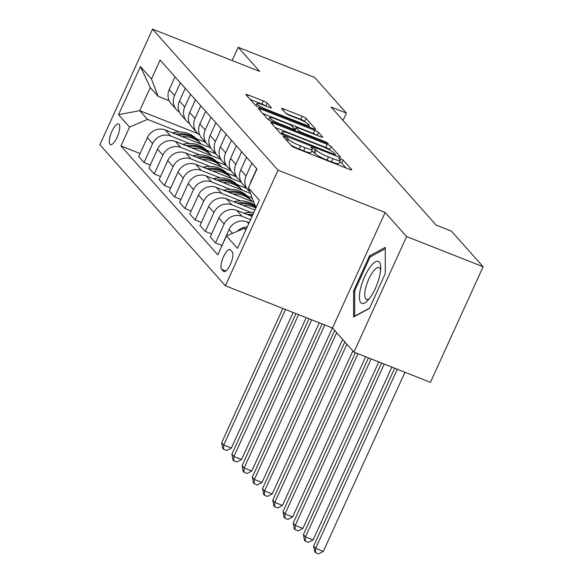 <?xml version="1.0" encoding="UTF-8"?>
<svg xmlns="http://www.w3.org/2000/svg" width="583" height="583" viewBox="0 0 583 583"><rect width="100%" height="100%" fill="white"/><g stroke="black" fill="none" stroke-linecap="round" stroke-linejoin="round"><path stroke-width="0.87" d="M284.599 136.546L283.061 136.349L291.587 145.932A3.411 0.517 24.5 0 0 295.392 148.016L349.457 169.354A3.411 0.517 24.5 0 0 351.76 169.864A3.411 0.517 24.5 0 0 351.658 169.638L343.132 160.055L338.861 158.233L340.035 159.633A10.909 1.647 24.5 0 1 340.348 160.369A10.909 1.647 24.5 0 1 332.988 158.729L328.484 156.951A10.909 1.647 24.5 0 1 316.299 150.268L315.199 149.029L312.532 147.572L310.928 147.215L312.094 148.614A10.909 1.647 24.5 0 1 312.408 149.343A10.909 1.647 24.5 0 1 305.055 147.703L300.544 145.925A10.909 1.647 24.5 0 1 288.366 139.25L287.266 138.011L284.599 136.546M109.983 144.271A11.113 3.556 -68.5 0 0 110.457 144.606A11.113 3.556 -68.5 0 0 117.511 136.4A11.113 3.556 -68.5 0 0 119.092 124.274A11.113 3.556 -68.5 0 0 118.619 123.939A11.113 3.556 -68.5 0 0 111.564 132.144A11.113 3.556 -68.5 0 0 109.983 144.271M267.145 103.023A3.411 0.517 24.5 0 0 263.334 100.932L248.169 94.949A3.411 0.517 24.5 0 0 245.866 94.431A3.411 0.517 24.5 0 0 245.968 94.665L255.434 105.304A3.411 0.517 24.5 0 0 259.238 107.389L313.311 128.726A3.411 0.517 24.5 0 0 315.607 129.244A3.411 0.517 24.5 0 0 315.512 129.011L306.046 118.371A3.411 0.517 24.5 0 0 302.234 116.287L283.914 109.05A3.411 0.517 24.5 0 0 281.611 108.54A3.411 0.517 24.5 0 0 281.713 108.766L285.765 113.321A3.411 0.517 24.5 0 0 289.569 115.412L298.656 118.998A9.117 1.377 24.5 0 1 309.099 125.192A9.117 1.377 24.5 0 1 302.949 123.822L267.357 109.772A9.117 1.377 24.5 0 1 256.914 103.577A9.117 1.377 24.5 0 1 263.064 104.947L268.996 107.294A3.411 0.517 24.5 0 0 271.292 107.804A3.411 0.517 24.5 0 0 271.197 107.571L267.145 103.023L265.775 106.019M259.661 71.418L238.207 47.303L314.711 77.495L346.389 113.095L331.086 107.053L436.135 225.111L451.439 231.145L483.118 266.744L406.613 236.56L385.152 212.438L278.04 170.17L152.557 29.15L259.661 71.418M273.121 122.991A3.411 0.517 24.5 0 0 270.825 122.481A3.411 0.517 24.5 0 0 270.92 122.707L280.394 133.347A3.411 0.517 24.5 0 0 284.198 135.438L338.264 156.776A3.411 0.517 24.5 0 0 340.567 157.286A3.411 0.517 24.5 0 0 340.465 157.06L330.998 146.413A3.411 0.517 24.5 0 0 327.194 144.329L273.121 122.991L272.465 124.441M267.91 119.326L258.444 108.686A3.411 0.517 24.5 0 1 258.342 108.46A3.411 0.517 24.5 0 1 260.645 108.97L314.711 130.308A3.411 0.517 24.5 0 1 318.522 132.392L322.574 136.947A3.411 0.517 24.5 0 1 322.669 137.173A3.411 0.517 24.5 0 1 320.373 136.662L298.445 128.012A3.411 0.517 24.5 0 0 296.142 127.502A3.411 0.517 24.5 0 0 296.244 127.728L298.933 130.745A3.411 0.517 24.5 0 0 302.737 132.837L325.569 141.844L328.302 143.462L326.691 143.105L271.722 121.417A3.411 0.517 24.5 0 1 267.91 119.326M232.26 251.922L230.46 249.903A10.764 3.447 -68.5 0 0 230.001 249.568A10.764 3.447 -68.5 0 0 223.165 257.518A10.764 3.447 -68.5 0 0 221.635 269.266L223.427 271.292A10.764 3.447 -68.5 0 0 223.894 271.62A10.764 3.447 -68.5 0 0 230.722 263.669A10.764 3.447 -68.5 0 0 232.26 251.922M278.04 170.17L225.373 285.75L99.882 144.73L152.557 29.15M256.396 206.827L254.909 205.158L248.358 187.828L256.972 168.932L160.099 60.064L151.485 78.96L158.029 96.29L150.268 87.559L139.731 110.675L147.499 119.406L179.265 131.94M248.358 187.828L259.399 200.231L237.478 248.336L226.437 235.933L244.372 228.274L246.281 229.024M140.088 153.518L120.951 145.969L217.823 254.837L226.437 235.933M120.951 145.969L129.564 127.072L118.524 114.669L140.452 66.564L151.485 78.96M385.152 212.438L332.478 328.018L353.939 352.132L406.613 236.56M353.939 352.132L430.443 382.324L483.118 266.744M238.207 47.303L232.158 60.566M332.478 328.018L225.373 285.75M343.023 120.47L346.389 113.095M244.372 228.274L245.858 229.942M197.987 133.667L139.731 110.675L118.524 114.669M196.216 138.63L205.544 142.31M150.312 165.004L144.023 162.526L138.71 156.55L147.324 137.654A13.89 12.994 -41.7 0 1 165.259 129.987L210.784 147.958M144.023 162.526L152.637 143.622A13.89 12.994 -41.7 0 1 170.571 135.963L189.482 143.425M206.433 150.115L215.761 153.795M160.529 176.489L154.24 174.004L148.927 168.035L157.541 149.139A13.89 12.994 -41.7 0 1 175.476 141.472L221.001 159.436M154.24 174.004L162.854 155.107A13.89 12.994 -41.7 0 1 180.788 147.448L199.699 154.91M216.657 161.6L225.978 165.281M170.746 187.974L164.457 185.489L159.144 179.52L167.758 160.624A13.89 12.994 -41.7 0 1 185.693 152.957L231.225 170.921M164.457 185.489L173.071 166.592A13.89 12.994 -41.7 0 1 191.005 158.926L209.924 166.388M226.874 173.085L236.202 176.766M180.963 199.459L174.681 196.974L169.369 191.005L177.975 172.102A13.89 12.994 -41.7 0 1 195.91 164.442L241.442 182.406M174.681 196.974L183.295 178.077A13.89 12.994 -41.7 0 1 201.23 170.411L220.141 177.873M237.092 184.563L246.42 188.243M191.188 210.937L184.898 208.459L179.586 202.49L188.2 183.587A13.89 12.994 -41.7 0 1 206.134 175.928L250.471 193.425M184.898 208.459L193.512 189.562A13.89 12.994 -41.7 0 1 211.447 181.896L230.358 189.358M247.309 196.048L252.199 197.98M201.405 222.422L195.116 219.944L189.803 213.968L198.417 195.072A13.89 12.994 -41.7 0 1 216.351 187.405L253.78 202.177M195.116 219.944L203.729 201.048A13.89 12.994 -41.7 0 1 221.664 193.381L240.575 200.844M211.622 233.907L205.333 231.429L200.02 225.453L208.634 206.557A13.89 12.994 -41.7 0 1 226.568 198.89L254.909 210.077M205.333 231.429L213.946 212.525A13.89 12.994 -41.7 0 1 231.881 204.866L250.799 212.329M221.839 245.392L215.557 242.907L210.244 236.938L218.851 218.042A13.89 12.994 -41.7 0 1 236.785 210.376L252.031 216.395M215.557 242.907L224.171 224.01A13.89 12.994 -41.7 0 1 242.105 216.351L250.537 219.674M220.651 248.635L229.075 229.527A13.89 12.994 -41.7 0 1 247.01 221.861L249.152 222.706M169.179 100.691L158.029 96.29M237.274 231.305A13.89 12.994 -41.7 0 1 247.228 226.933M250.107 183.995A13.89 12.994 -41.7 0 1 250.996 181.422L256.782 168.72M249.808 191.669A13.89 12.994 -41.7 0 1 247.957 189.971A13.89 12.994 -41.7 0 1 246.092 175.906L251.878 163.204M247.957 189.971L242.637 184.002A13.89 12.994 -41.7 0 1 240.779 169.937L246.565 157.235M240.611 180.861A13.89 12.994 -41.7 0 1 237.733 178.485A13.89 12.994 -41.7 0 1 235.875 164.421L241.661 151.726M237.733 178.485L232.42 172.517A13.89 12.994 -41.7 0 1 230.555 158.452L236.348 145.75M230.394 169.383A13.89 12.994 -41.7 0 1 227.516 167A13.89 12.994 -41.7 0 1 225.65 152.935L231.444 140.241M227.516 167L222.203 161.032A13.89 12.994 -41.7 0 1 220.338 146.967L226.124 134.265M220.177 157.898A13.89 12.994 -41.7 0 1 217.299 155.523A13.89 12.994 -41.7 0 1 215.433 141.458L221.219 128.756M217.299 155.523L211.986 149.547A13.89 12.994 -41.7 0 1 210.12 135.482L215.907 122.78M209.96 146.413A13.89 12.994 -41.7 0 1 207.082 144.037A13.89 12.994 -41.7 0 1 205.216 129.973L211.002 117.27M207.082 144.037L201.762 138.062A13.89 12.994 -41.7 0 1 199.903 123.997L205.69 111.302M199.736 134.928A13.89 12.994 -41.7 0 1 196.857 132.552A13.89 12.994 -41.7 0 1 194.999 118.487L200.785 105.785M196.857 132.552L191.545 126.584A13.89 12.994 -41.7 0 1 189.679 112.519L195.473 99.817M189.519 123.443A13.89 12.994 -41.7 0 1 186.64 121.067A13.89 12.994 -41.7 0 1 184.775 107.002L190.568 94.3M186.64 121.067L181.328 115.099A13.89 12.994 -41.7 0 1 179.462 101.034L185.248 88.332M179.302 111.958A13.89 12.994 -41.7 0 1 176.423 109.582A13.89 12.994 -41.7 0 1 174.557 95.517L180.344 82.822M176.423 109.582L171.111 103.614A13.89 12.994 -41.7 0 1 169.245 89.549L175.031 76.847M147.499 119.406L129.564 127.072M140.452 66.564L150.268 87.559M385.305 247.367L369.484 255.901L353.626 290.713L353.582 316.977L369.403 308.443L385.261 273.631L385.305 247.367M354.726 291.143L353.626 290.713M370.97 256.491L369.484 255.901M290.873 145.131A10.909 1.647 24.5 0 0 299.123 149.051L300.544 145.925M312.408 149.343L310.987 152.469A10.909 1.647 24.5 0 1 303.626 150.829L299.123 149.051M340.348 160.369L338.92 163.488A10.909 1.647 24.5 0 1 331.567 161.855L327.063 160.077A10.909 1.647 24.5 0 1 314.878 153.395L311.686 150.931M345.989 167.984L341.711 163.182L339.619 161.957M330.284 150.341L329.577 149.54A3.411 0.517 24.5 0 0 325.766 147.455L275.176 127.488M283.71 134.017L333.84 154.211L335.451 154.568L334.219 153.096A10.909 1.647 24.5 0 0 322.035 146.42L289.591 133.616A10.909 1.647 24.5 0 0 282.238 131.977A10.909 1.647 24.5 0 0 282.551 132.713L283.71 134.017L283.251 135.037M262.693 113.466L313.29 133.427L314.711 130.308M316.802 135.256A3.411 0.517 24.5 0 0 313.29 133.427M275.686 119.034A9.117 1.377 24.5 0 0 269.535 117.664A9.117 1.377 24.5 0 0 279.986 123.858L292.52 128.807A3.411 0.517 24.5 0 0 294.823 129.317A3.411 0.517 24.5 0 0 294.721 129.091L292.039 126.066A3.411 0.517 24.5 0 0 288.228 123.982L275.686 119.034M305.069 122L304.618 121.497A3.411 0.517 24.5 0 0 300.813 119.406L286.056 113.583M309.835 127.356L308.699 126.074M265.425 105.88A3.411 0.517 24.5 0 0 261.913 104.058L250.216 99.438M394.691 368.216L313.639 546.067L315.68 548.363L323.332 551.387L404.959 372.267M397.307 369.25L315.68 548.363L315.512 552.64L314.696 551.722L313.639 546.067M323.332 551.387L318.573 553.85L315.512 552.64M381.595 363.049L303.415 534.582L305.463 536.877L313.115 539.902L391.863 367.101M384.212 364.084L305.463 536.877L305.295 541.155L304.479 540.237L303.415 534.582M313.115 539.902L308.356 542.365L305.295 541.155M243.949 213.203L245.385 212.897A26.57 24.843 -41.7 0 1 253.809 212.496M249.633 215.44A26.57 24.843 -41.7 0 1 252.585 215.185M253.088 214.085A26.57 24.843 138.3 0 0 247.381 214.559M368.492 357.875L293.198 523.097L295.246 525.4L302.89 528.417L378.768 361.934M371.116 358.909L295.246 525.4L295.078 529.677L294.255 528.759L293.198 523.097M302.89 528.417L298.132 530.88L295.078 529.677M243.257 205.478A26.57 24.843 -41.7 0 1 255.842 208.036M233.732 201.718L235.168 201.412A26.57 24.843 -41.7 0 1 255.405 205.712M239.409 203.963A26.57 24.843 -41.7 0 1 256.156 207.337M256.316 206.994A26.57 24.843 138.3 0 0 237.157 203.073M355.397 352.708L282.981 511.619L285.021 513.915L292.673 516.932L365.672 356.76M358.02 353.743L285.021 513.915L284.854 518.192L284.038 517.274L282.981 511.619M292.673 516.932L287.915 519.402L284.854 518.192M233.04 193.993A26.57 24.843 -41.7 0 1 252.344 201.616M223.508 190.233L224.951 189.934A26.57 24.843 -41.7 0 1 248.533 197.316L250.085 199.065A26.57 24.843 138.3 0 0 226.94 191.588M229.192 192.477A26.57 24.843 -41.7 0 1 251.062 200.166L252.352 201.616M250.566 199.626A26.57 24.843 138.3 0 0 250.085 199.065M344.859 341.93L272.764 500.134L274.804 502.429L282.456 505.446L352.875 350.937M346.9 344.225L274.804 502.429L274.637 506.707L273.821 505.789L272.764 500.134M282.456 505.446L277.697 507.917L274.637 506.707M360.826 287.397A22.569 7.229 -68.5 0 0 367.275 300.988A22.569 7.229 -68.5 0 0 379.285 277.435A22.569 7.229 -68.5 0 0 380.706 266.941A22.569 7.229 -68.5 0 0 372.537 264.135A22.569 7.229 -68.5 0 0 360.826 287.397M380.641 269.798A17.089 5.473 -68.5 0 0 379.118 267.619A17.089 5.473 -68.5 0 0 365.854 287.288A17.089 5.473 -68.5 0 0 366.569 299.414A17.089 5.473 -68.5 0 0 369.17 298.86M369.549 308.115L354.683 316.139L354.726 290.684L370.096 256.965L385.305 248.752M222.815 182.508A26.57 24.843 -41.7 0 1 242.127 190.131L240.845 188.681A26.57 24.843 -41.7 0 0 218.975 180.992M213.291 178.748L214.726 178.449A26.57 24.843 -41.7 0 1 238.309 185.831L239.868 187.58A26.57 24.843 138.3 0 0 216.723 180.103M240.349 188.141A26.57 24.843 138.3 0 0 239.868 187.58M334.642 330.444L262.539 488.649L264.587 490.944L272.239 493.961L342.651 339.452M336.683 332.74L264.587 490.944L264.42 495.222L263.603 494.304L262.539 488.649M272.239 493.961L267.48 496.432L264.42 495.222M212.598 171.023A26.57 24.843 -41.7 0 1 231.91 178.646L230.628 177.196A26.57 24.843 -41.7 0 0 208.758 169.507M203.073 167.263L204.509 166.964A26.57 24.843 -41.7 0 1 228.091 174.353L229.644 176.095A26.57 24.843 138.3 0 0 206.506 168.618M230.125 176.656A26.57 24.843 138.3 0 0 229.644 176.095M322.151 323.944L252.322 477.164L254.37 479.459L262.015 482.484L332.419 327.996M324.767 324.979L254.37 479.459L254.203 483.737L253.379 482.819L252.322 477.164M262.015 482.484L257.256 484.947L254.203 483.737M202.381 159.538A26.57 24.843 -41.7 0 1 221.693 167.161L220.41 165.718A26.57 24.843 -41.7 0 0 198.533 158.022M192.856 155.785L194.292 155.479A26.57 24.843 -41.7 0 1 217.874 162.868L219.427 164.61A26.57 24.843 138.3 0 0 196.282 157.133M219.908 165.171A26.57 24.843 138.3 0 0 219.427 164.61M309.056 318.77L242.105 465.679L244.146 467.981L251.798 470.998L319.324 322.829M311.672 319.805L244.146 467.981L243.978 472.252L243.162 471.334L242.105 465.679M251.798 470.998L247.039 473.462L243.978 472.252M192.164 148.06A26.57 24.843 -41.7 0 1 211.469 155.676M182.632 144.3L184.075 143.994A26.57 24.843 -41.7 0 1 207.657 151.383L209.21 153.132A26.57 24.843 138.3 0 0 186.064 145.655M188.316 146.537A26.57 24.843 -41.7 0 1 210.186 154.233L211.476 155.683M209.691 153.686A26.57 24.843 138.3 0 0 209.21 153.132M295.96 313.603L231.888 454.201L233.929 456.496L241.581 459.513L306.228 317.655M298.576 314.638L233.929 456.496L233.761 460.774L232.945 459.856L231.888 454.201M241.581 459.513L236.822 461.976L233.761 460.774M181.94 136.575A26.57 24.843 -41.7 0 1 201.252 144.19L199.969 142.748A26.57 24.843 -41.7 0 0 178.099 135.059M172.415 132.815L173.851 132.509A26.57 24.843 -41.7 0 1 197.433 139.898L198.992 141.647A26.57 24.843 138.3 0 0 175.847 134.17M199.473 142.201A26.57 24.843 138.3 0 0 198.992 141.647M282.857 308.436L221.664 442.716L223.712 445.011L231.364 448.028L293.132 312.488M285.481 309.471L223.712 445.011L223.544 449.289L222.728 448.371L221.664 442.716M231.364 448.028L226.605 450.499L223.544 449.289M165.259 129.987L170.571 135.963M175.476 141.472L180.788 147.448M185.693 152.957L191.005 158.926M195.91 164.442L201.23 170.411M206.134 175.928L211.447 181.896M216.351 187.405L221.664 193.381M226.568 198.89L231.881 204.866M236.785 210.376L242.105 216.351M247.01 221.861L248.686 223.741M229.075 229.527L232.479 233.353M218.851 218.042L224.171 224.01M240.779 169.937L246.092 175.906M208.634 206.557L213.946 212.525M230.555 158.452L235.875 164.421M198.417 195.072L203.729 201.048M220.338 146.967L225.65 152.935M188.2 183.587L193.512 189.562M210.12 135.482L215.433 141.458M177.975 172.102L183.295 178.077M199.903 123.997L205.216 129.973M167.758 160.624L173.071 166.592M189.679 112.519L194.999 118.487M157.541 149.139L162.854 155.107M179.462 101.034L184.775 107.002M147.324 137.654L152.637 143.622M169.245 89.549L174.557 95.517M224.455 271.693L223.427 271.292M225.949 270.971L221.635 269.266M287.441 141.275L288.366 139.25M303.626 150.829L305.055 147.703M313.778 152.156L315.199 149.029M314.878 153.395L316.299 150.268M327.063 160.077L328.484 156.951M331.567 161.855L332.988 158.729M341.711 163.182L343.132 160.055M286.34 140.037L287.266 138.011M325.766 147.455L327.194 144.329M329.577 149.54L330.998 146.413M286.064 136.174L286.377 135.475M333.52 154.903L333.84 154.211M281.815 134.323L282.551 132.713M259.982 110.42L260.645 108.97M317.152 135.394L318.522 132.392M294.94 130.577L296.244 127.728M298.387 131.94L298.933 130.745M302.417 133.529L302.737 132.837M325.248 142.536L325.569 141.844M279.665 124.551L279.986 123.858M292.207 129.499L292.52 128.807M267.036 110.471L267.357 109.772M302.635 124.514L302.949 123.822M283.251 110.5L283.914 109.05M300.813 119.406L302.234 116.287M304.618 121.497L306.046 118.371M247.505 96.392L248.169 94.949M261.913 104.058L263.334 100.932M245.385 212.897L246.58 214.238M235.168 201.412L236.355 202.753M224.951 189.934L226.138 191.268M214.726 178.449L215.921 179.79M204.509 166.964L205.704 168.305M194.292 155.479L195.48 156.82M184.075 143.994L185.263 145.335M173.851 132.509L175.046 133.85M335.021 155.493L335.451 154.568M281.305 134.024L282.238 131.977M294.772 130.512L296.142 127.502M268.552 119.828L269.535 117.664M294.357 130.344L294.823 129.317M255.937 105.72L256.914 103.577M308.378 126.781L309.099 125.192"/></g></svg>
